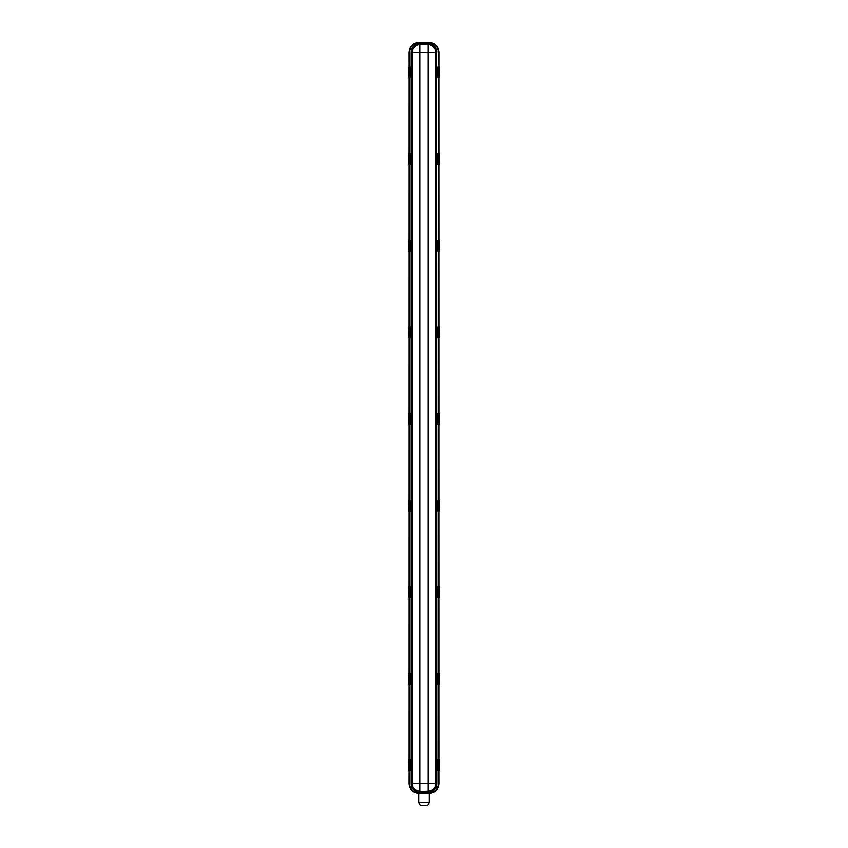<?xml version="1.0" encoding="UTF-8"?>
<svg xmlns="http://www.w3.org/2000/svg" width="848" height="848" viewBox="0 0 848 848"><rect width="100%" height="100%" fill="white"/><g stroke="black" fill="none" stroke-linecap="round" stroke-linejoin="round"><path stroke-width="1.27" d="M409.118 770.641L409.086 783.605C409.711 789.552 412.997 792.838 418.933 793.463L429.067 793.463C435.003 792.838 438.289 789.552 438.914 783.605L438.882 770.641M409.086 760.062L409.118 684.039M409.086 673.46L409.118 597.437M409.086 586.848L409.118 510.825M409.086 500.246L409.118 424.223M409.086 413.644L409.118 337.621M409.086 327.031L409.118 251.019M409.086 240.429L409.118 164.406M409.086 153.827L409.118 77.804M409.118 67.215L409.086 52.247C409.711 46.311 412.997 43.025 418.933 42.4L429.067 42.4C435.003 43.025 438.289 46.311 438.914 52.247L438.914 67.215L438.882 52.3C438.246 46.354 434.96 43.068 429.014 42.442L429.056 42.4C435.003 43.025 438.289 46.311 438.914 52.258M438.914 760.062L438.882 684.039M438.914 673.46L438.882 597.437M438.914 586.848L438.882 510.825M438.914 500.246L438.882 424.223M438.914 413.644L438.882 337.621M438.914 327.031L438.882 251.019M438.914 240.429L438.882 164.406M438.914 153.827L438.882 77.804M418.711 802.547L420.375 805.536L424 805.6L427.625 805.536L429.289 802.547L418.711 802.547L418.711 793.463M408.789 770.641L408.789 760.062L408.365 770.641L410.347 770.641L410.347 760.062L409.754 760.062L409.754 770.641M408.789 760.062L409.754 760.062M408.789 684.039L408.789 673.46L408.365 684.039L410.347 684.039L410.347 673.46L409.754 673.46L409.754 684.039M408.789 673.46L409.754 673.46M408.789 597.437L408.789 586.848L408.365 597.437L410.347 597.437L410.347 586.848L409.754 586.848L409.754 597.437M408.789 586.848L409.754 586.848M408.789 510.825L408.789 500.246L408.365 510.825L410.347 510.825L410.347 500.246L409.754 500.246L409.754 510.825M408.789 500.246L409.754 500.246M408.789 424.223L408.789 413.644L408.365 424.223L410.347 424.223L410.347 413.644L409.754 413.644L409.754 424.223M408.789 413.644L409.754 413.644M408.789 337.621L408.789 327.031L408.365 337.621L410.347 337.621L410.347 327.031L409.754 327.031L409.754 337.621M408.789 327.031L409.754 327.031M408.789 251.019L408.789 240.429L408.365 251.019L410.347 251.019L410.347 240.429L409.754 240.429L409.754 251.019M408.789 240.429L409.754 240.429M408.789 164.406L408.789 153.827L408.365 164.406L410.347 164.406L410.347 153.827L409.754 153.827L409.754 164.406M408.789 153.827L409.754 153.827M408.789 77.804L408.789 67.215L408.365 77.804L410.347 77.804L410.347 67.215L409.754 67.215L409.754 77.804M408.789 67.215L409.754 67.215M439.211 67.215L439.211 77.804L439.635 67.215L437.653 67.215L437.653 77.804L438.246 77.804L438.246 67.215M439.211 77.804L438.246 77.804M439.211 153.827L439.211 164.406L439.635 153.827L437.653 153.827L437.653 164.406L438.246 164.406L438.246 153.827M439.211 164.406L438.246 164.406M439.211 240.429L439.211 251.019L439.635 240.429L437.653 240.429L437.653 251.019L438.246 251.019L438.246 240.429M439.211 251.019L438.246 251.019M439.211 327.031L439.211 337.621L439.635 327.031L437.653 327.031L437.653 337.621L438.246 337.621L438.246 327.031M439.211 337.621L438.246 337.621M439.211 413.644L439.211 424.223L439.635 413.644L437.653 413.644L437.653 424.223L438.246 424.223L438.246 413.644M439.211 424.223L438.246 424.223M439.211 500.246L439.211 510.825L439.635 500.246L437.653 500.246L437.653 510.825L438.246 510.825L438.246 500.246M439.211 510.825L438.246 510.825M439.211 586.848L439.211 597.437L439.635 586.848L437.653 586.848L437.653 597.437L438.246 597.437L438.246 586.848M439.211 597.437L438.246 597.437M439.211 673.46L439.211 684.039L439.635 673.46L437.653 673.46L437.653 684.039L438.246 684.039L438.246 673.46M439.211 684.039L438.246 684.039M439.211 760.062L439.211 770.641L439.635 760.062L437.653 760.062L437.653 770.641L438.246 770.641L438.246 760.062M439.211 770.641L438.246 770.641M419.135 791.788C414.343 791.301 411.704 788.682 411.206 783.934L411.206 51.929C411.704 47.181 414.343 44.562 419.135 44.064L419.135 44.308C414.439 44.753 411.874 47.297 411.45 51.929L411.45 783.934C411.895 788.576 414.46 791.11 419.135 791.555L428.176 791.173A7.696 7.579 -61.1 0 0 435.777 783.499L412.223 783.499A7.696 7.579 61.1 0 0 419.824 791.173L419.824 52.353L412.223 52.353A7.696 7.579 -61.1 0 1 419.824 44.69L428.176 44.69A7.696 7.579 61.1 0 1 435.777 52.353L419.824 52.353L419.824 44.69L419.135 44.308L428.865 44.308C433.561 44.753 436.126 47.297 436.55 51.929L435.777 52.353L435.777 783.499L436.55 783.934C436.105 788.576 433.54 791.11 428.865 791.555L419.135 791.555L428.865 791.788C433.657 791.301 436.296 788.682 436.794 783.934L436.55 51.929L436.794 783.934M418.965 42.877L429.035 42.877L418.965 42.898C413.262 43.449 410.135 46.576 409.584 52.279C410.125 46.566 413.252 43.439 418.965 42.877L418.965 42.877M409.118 52.3C409.754 46.354 413.04 43.068 418.986 42.442L429.014 42.442M409.086 52.258C409.711 46.311 412.997 43.025 418.944 42.4L429.056 42.4M409.584 52.279L409.584 67.215L409.563 52.279M409.584 77.804L409.584 153.827L409.563 77.804M409.584 164.406L409.584 240.429L409.563 164.406M409.584 251.019L409.584 327.031L409.563 251.019M409.584 337.621L409.584 413.644L409.563 337.621M409.584 424.223L409.584 500.246L409.563 424.223M409.584 510.825L409.584 586.848L409.563 510.825M409.584 597.437L409.584 673.46L409.563 597.437M409.584 684.039L409.584 760.062L409.563 684.039M409.584 770.641L409.584 783.584C410.125 789.297 413.252 792.424 418.965 792.986C413.262 792.403 410.135 789.287 409.584 783.584L409.563 770.641M429.035 792.965L418.965 792.965L429.035 792.986C434.738 792.403 437.865 789.287 438.416 783.584L438.416 770.641L438.437 783.584C437.875 789.297 434.748 792.424 429.035 792.986M438.416 760.062L438.416 684.039L438.437 760.062M438.416 673.46L438.416 597.437L438.437 673.46M438.416 586.848L438.416 510.825L438.437 586.848M438.416 500.246L438.416 424.223L438.437 500.246M438.416 413.644L438.416 337.621L438.437 413.644M438.416 327.031L438.416 251.019L438.437 327.031M438.416 240.429L438.416 164.406L438.437 240.429M438.416 153.827L438.416 77.804L438.437 153.827M438.416 67.215L438.416 52.279C437.865 46.576 434.738 43.449 429.035 42.898L429.035 42.877C434.748 43.439 437.875 46.566 438.437 52.279L438.437 67.215M409.086 783.605C409.711 789.552 412.997 792.838 418.944 793.463L429.056 793.463C435.003 792.838 438.289 789.552 438.914 783.605M438.882 67.215L438.882 52.3M409.118 783.563C409.754 789.509 413.04 792.795 418.986 793.421L429.014 793.421C434.96 792.795 438.246 789.509 438.882 783.563M428.865 791.788L428.176 791.173L428.176 44.69L428.865 44.064C433.657 44.562 436.296 47.181 436.794 51.929M419.135 44.064L428.865 44.064M411.206 51.929L412.223 52.353L412.223 783.499L411.206 783.934M429.289 802.547L429.289 793.463"/></g></svg>
